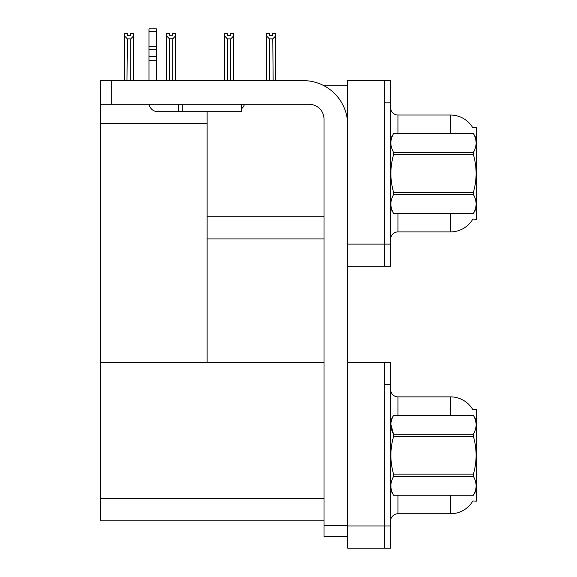 <?xml version="1.0" encoding="UTF-8"?>
<svg xmlns="http://www.w3.org/2000/svg" width="577" height="577" viewBox="0 0 577 577"><rect width="100%" height="100%" fill="white"/><g stroke="black" fill="none" stroke-linecap="round" stroke-linejoin="round"><path stroke-width="0.87" d="M324.101 85.807L347.679 85.807M384.664 362.471L384.664 548.15L390.586 548.15L390.586 362.471L347.679 362.471L347.679 80.629L384.664 80.629L384.664 266.307L347.679 266.307L347.679 244.114L384.664 244.114L384.664 266.307L390.586 266.307L390.586 244.114L384.664 244.114L384.664 102.821L390.586 102.821L390.586 244.114M207.129 238.936L324.007 238.936M472.765 127.697A25.893 25.893 0 0 0 450.507 115.032A25.893 25.893 0 0 1 472.765 127.697L476.393 127.604L476.393 219.332L472.837 219.116A25.893 25.893 0 0 1 450.507 231.911A25.893 25.893 0 0 0 472.707 219.332M207.129 123.391L207.129 362.471L100.607 362.471L100.607 123.391L207.129 123.391L207.129 111.7M100.607 123.391L100.607 80.629L111.7 80.629L111.7 104.307L309.214 104.307A14.793 14.793 0 0 1 324.007 119.1L324.007 525.589L347.679 525.589M347.679 266.307L347.679 548.15L384.664 548.15L384.664 384.664L390.586 384.664M207.129 362.471L324.007 362.471M100.607 362.471L100.607 520.779L324.007 520.779M472.765 409.54A25.893 25.893 0 0 0 450.507 396.875A25.893 25.893 0 0 1 472.765 409.54L476.393 409.446L476.393 501.175L472.837 500.959A25.893 25.893 0 0 1 450.507 513.754A25.893 25.893 0 0 0 472.707 501.175M390.586 239.304A7.4 7.4 0 0 1 397.979 231.911L450.507 231.911L450.507 213.418M450.507 133.525L450.507 115.032A25.893 25.893 0 0 1 472.707 127.604A25.893 25.893 0 0 0 450.507 115.032L397.979 115.032A7.4 7.4 0 0 1 390.586 107.632A7.4 7.4 0 0 0 397.979 115.032L397.979 133.525M384.664 80.629L390.586 80.629L390.586 102.821M390.586 521.146A7.4 7.4 0 0 1 397.979 513.754L450.507 513.754L450.507 495.261M450.507 415.368L450.507 396.875L397.979 396.875A7.4 7.4 0 0 1 390.586 389.475A7.4 7.4 0 0 0 397.979 396.875L397.979 415.368M273.145 80.629L272.784 38.868L269.387 38.868L266.646 36.048L266.646 33.581L269.603 33.581L269.603 35.341L272.56 35.341L269.603 35.341M272.56 35.341L272.56 33.581L275.525 33.581L275.525 36.048L272.784 38.868M272.784 80.261L275.525 80.261L275.525 80.629L275.525 36.048M269.387 38.868L269.387 80.261L269.019 80.629M269.387 80.261L266.646 80.261L266.646 36.048L266.646 80.629M230.548 35.341L227.583 35.341L230.548 35.341L230.548 33.581L233.505 33.581L233.505 36.048L230.764 38.868L227.367 38.868L227.367 80.261L224.626 80.261L224.626 36.048L227.367 38.868M224.626 36.048L224.626 33.581L227.583 33.581L227.583 35.341M227.367 80.261L226.999 80.629M233.505 36.048L233.505 80.261L230.764 80.261L230.764 38.868M231.132 80.629L230.764 80.261M233.505 80.261L233.505 80.629M266.646 36.048L266.646 80.261M172.768 38.789L169.371 38.789L166.63 35.969L166.63 33.509L169.588 33.509L169.588 35.262L172.552 35.262L172.552 33.509L175.509 33.509L175.509 35.969L172.768 38.789L172.768 80.189L175.509 80.189L175.509 80.629M175.509 80.189L175.509 35.969M169.371 38.789L169.371 80.189L166.63 80.189L166.63 80.629M169.371 80.189L168.938 80.629M166.63 35.969L166.63 80.189M172.552 35.262L169.588 35.262M130.532 35.341L127.575 35.341L130.532 35.341L130.532 33.581L133.489 33.581L133.489 80.261L130.755 80.261L130.755 38.868L127.351 38.868L126.99 80.629M127.351 80.261L124.618 80.261L124.618 80.629L124.618 33.581L127.575 33.581L127.575 35.341M133.489 36.048L130.755 38.868M127.351 38.868L124.618 36.048M133.489 80.261L133.489 80.629M347.679 536.682L324.007 536.682L324.007 525.589M347.679 125.014A44.386 44.386 0 0 0 303.293 80.629L111.7 80.629M111.7 104.307L100.607 104.307M241.453 104.307L241.453 111.7L157.86 111.7A8.879 8.879 0 0 1 149.111 104.307M182.274 111.7L182.274 104.307M148.981 80.629L148.981 60.693L156.381 60.693L156.381 80.629M178.574 104.307L178.574 111.7L157.86 111.7M148.981 60.693L148.981 56.351L156.381 56.351L156.381 60.693M156.381 31.208L148.981 31.208L148.981 28.85L156.381 28.85L156.381 49.766L148.981 49.766L148.981 56.351M148.981 49.766L148.981 31.208M156.381 49.766L156.381 56.351M156.381 46.65L148.981 46.65M241.453 108.873A11.093 11.093 0 0 0 244.518 104.307M476.393 138.704L473.407 133.525L393.572 133.547L473.407 133.525C476.984 139.85 476.984 146.125 473.407 152.371L473.407 154.643L393.572 154.643C389.994 167.164 389.994 179.714 393.572 192.3L393.572 194.564C389.994 200.818 389.994 207.093 393.572 213.396L473.407 213.396C476.984 207.143 476.984 200.868 473.407 194.564L393.572 194.564M393.572 192.3L473.407 192.3C476.984 179.714 476.984 167.164 473.407 154.643M473.407 192.3L473.407 194.564M476.393 208.239L473.407 213.418M390.586 208.239L393.572 213.418M390.586 138.704L393.572 133.547C389.994 139.793 389.994 146.075 393.572 152.371L393.572 154.643M393.572 213.396L473.407 213.396M393.572 152.371L473.407 152.371M476.393 420.546L473.407 415.368L393.572 415.39C389.994 421.636 389.994 427.91 393.572 434.214L393.572 436.486C389.994 449.007 389.994 461.557 393.572 474.143L393.572 476.407C389.994 482.661 389.994 488.935 393.572 495.239L473.407 495.239C476.984 488.986 476.984 482.711 473.407 476.407L393.572 476.407M390.86 424.333L393.572 434.214L473.407 434.214C476.984 427.968 476.984 421.693 473.407 415.39M473.407 434.214L473.407 436.486L393.572 436.486M393.572 474.143L473.407 474.143C476.984 461.557 476.984 449.007 473.407 436.486M473.407 474.143L473.407 476.407M390.586 490.082L393.572 495.261L473.407 495.261L476.393 490.082M390.586 420.546L393.572 415.368L473.407 415.368M207.129 216.743L324.007 216.743M347.679 525.957L390.586 525.957M100.607 498.586L324.007 498.586M397.979 213.418L397.979 231.911M397.979 495.261L397.979 513.754"/></g></svg>
